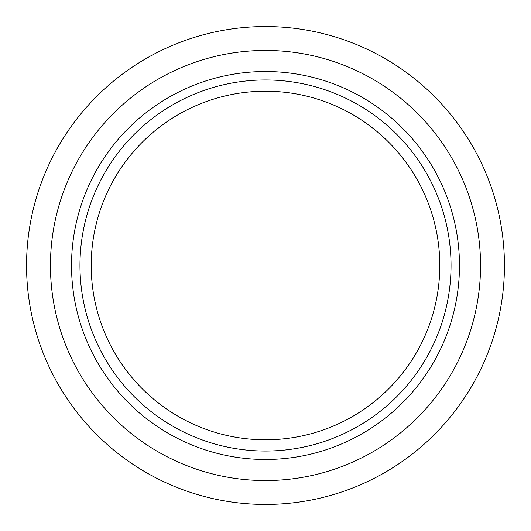 <?xml version="1.0" encoding="UTF-8"?>
<svg xmlns="http://www.w3.org/2000/svg" width="531" height="531" viewBox="0 0 531 531"><rect width="100%" height="100%" fill="white"/><g stroke="black" fill="none" stroke-linecap="round" stroke-linejoin="round"><path stroke-width="0.8" d="M265.5 79.962A185.538 185.538 0 0 1 451.038 265.5A185.538 185.538 0 0 1 265.5 451.038A185.538 185.538 0 0 1 79.962 265.5A185.538 185.538 0 0 1 265.5 79.962M265.5 439.794A174.294 174.294 0 0 1 91.206 265.5A174.294 174.294 0 0 1 265.5 91.206A174.294 174.294 0 0 1 439.794 265.5A174.294 174.294 0 0 1 265.5 439.794M265.5 71.526A193.974 193.974 0 0 1 459.474 265.5A193.974 193.974 0 0 1 265.5 459.474A193.974 193.974 0 0 1 71.526 265.5A193.974 193.974 0 0 1 265.5 71.526M265.5 480.555A215.055 215.055 0 0 1 50.445 265.5A215.055 215.055 0 0 1 265.5 50.445A215.055 215.055 0 0 1 480.555 265.5A215.055 215.055 0 0 1 265.5 480.555M265.5 504.45A238.95 238.95 0 0 1 26.55 265.5A238.95 238.95 0 0 1 265.5 26.55A238.95 238.95 0 0 1 504.45 265.5A238.95 238.95 0 0 1 265.5 504.45"/></g></svg>
